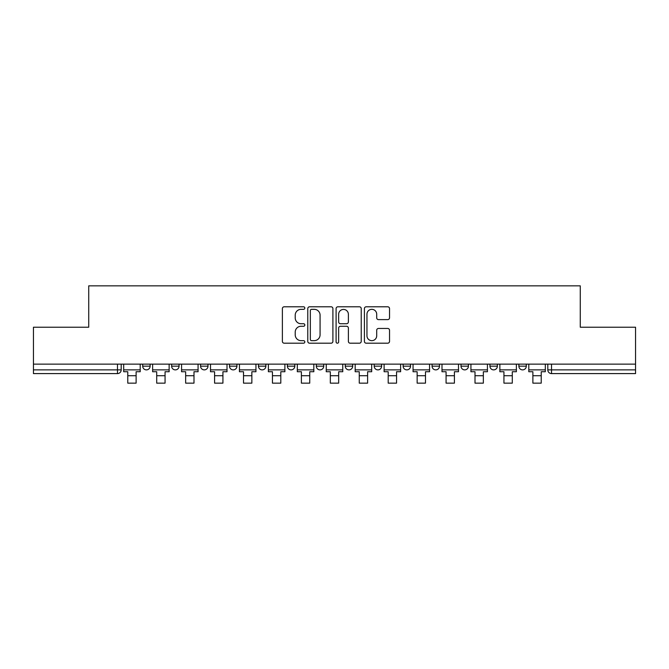 <?xml version="1.0" encoding="UTF-8"?>
<svg xmlns="http://www.w3.org/2000/svg" width="669" height="669" viewBox="0 0 669 669"><rect width="100%" height="100%" fill="white"/><g stroke="black" fill="none" stroke-linecap="round" stroke-linejoin="round"><path stroke-width="1" d="M304.821 308.058A1.271 1.271 0 0 0 303.55 306.787L284.2 306.787A1.823 1.823 0 0 0 282.385 308.61L282.385 341.382A1.823 1.823 0 0 0 284.2 343.197L303.55 343.197A1.271 1.271 0 0 0 304.821 341.926A1.271 1.271 0 0 0 303.55 340.655L301.042 340.655A5.829 5.829 0 0 1 295.221 334.826L295.221 332.092A5.829 5.829 0 0 1 301.042 326.271L303.55 326.271A1.271 1.271 0 0 0 304.821 324.992A1.271 1.271 0 0 0 303.55 323.721L301.042 323.721A5.829 5.829 0 0 1 295.221 317.892L295.221 315.166A5.829 5.829 0 0 1 301.042 309.337L303.55 309.337A1.271 1.271 0 0 0 304.821 308.058M461.008 364.128L461.008 366.169L468.425 366.169A3.713 3.713 0 0 1 464.712 369.882A3.713 3.713 0 0 1 461.008 366.169L461.008 364.128M374.197 364.128L374.197 366.169L381.614 366.169A3.713 3.713 0 0 1 377.901 369.882A3.713 3.713 0 0 1 374.197 366.169L374.197 364.128M316.32 364.128L316.32 366.169L323.737 366.169A3.713 3.713 0 0 1 320.033 369.882A3.713 3.713 0 0 1 316.32 366.169L316.32 364.128M287.386 364.128L287.386 366.169L294.803 366.169A3.713 3.713 0 0 1 291.099 369.882A3.713 3.713 0 0 1 287.386 366.169L287.386 364.128M229.509 366.169L229.509 364.128L229.509 366.169A3.713 3.713 0 0 0 233.222 369.882A3.713 3.713 0 0 1 229.509 366.169L236.935 366.169A3.713 3.713 0 0 1 233.222 369.882M171.64 366.169L171.64 364.128L171.64 366.169A3.713 3.713 0 0 0 175.353 369.882A3.713 3.713 0 0 1 171.64 366.169L179.058 366.169A3.713 3.713 0 0 1 175.353 369.882A3.713 3.713 0 0 0 179.058 366.169L179.058 364.128L179.058 366.169M387.711 319.623A1.823 1.823 0 0 0 389.534 317.8L389.534 308.61A1.823 1.823 0 0 0 387.711 306.787L366.227 306.787A1.823 1.823 0 0 0 364.404 308.61L364.404 341.382A1.823 1.823 0 0 0 366.227 343.197L387.711 343.197A1.823 1.823 0 0 0 389.534 341.382L389.534 330.277A1.823 1.823 0 0 0 387.711 328.454L378.512 328.454A1.823 1.823 0 0 0 376.697 330.277L376.697 335.779A4.867 4.867 0 0 1 371.822 340.655A4.867 4.867 0 0 1 366.955 335.779L366.955 314.204A4.867 4.867 0 0 1 371.822 309.337A4.867 4.867 0 0 1 376.697 314.204L376.697 317.8A1.823 1.823 0 0 0 378.512 319.623L387.711 319.623M33.45 364.128L33.45 327.216L88.726 327.216L88.726 285.855L580.274 285.855L580.274 327.216L635.55 327.216L635.55 364.128L33.45 364.128L33.45 369.882L121.189 369.882L121.189 364.128L121.189 369.882A3.713 3.713 0 0 1 117.476 373.595L33.45 373.595L33.45 369.882M332.903 308.61A1.823 1.823 0 0 0 331.088 306.787L309.605 306.787A1.823 1.823 0 0 0 307.782 308.61L307.782 341.382A1.823 1.823 0 0 0 309.605 343.197L331.088 343.197A1.823 1.823 0 0 0 332.903 341.382L332.903 308.61M337.912 306.787L359.395 306.787A1.823 1.823 0 0 1 361.218 308.61L361.218 341.382A1.823 1.823 0 0 1 359.395 343.197L350.205 343.197A1.823 1.823 0 0 1 348.382 341.382L348.382 328.086A1.823 1.823 0 0 0 346.559 326.271L340.462 326.271A1.823 1.823 0 0 0 338.639 328.086L338.639 341.926A1.271 1.271 0 0 1 337.368 343.197A1.271 1.271 0 0 1 336.097 341.926L336.097 308.61A1.823 1.823 0 0 1 337.912 306.787M547.811 364.128L547.811 369.882L635.55 369.882L635.55 373.595L551.524 373.595A3.713 3.713 0 0 1 547.811 369.882M635.55 364.128L635.55 369.882M526.294 364.128L526.294 366.169A3.713 3.713 0 0 1 522.589 369.882A3.713 3.713 0 0 1 518.876 366.169L526.294 366.169M518.876 364.128L518.876 366.169M497.36 364.128L497.36 366.169A3.713 3.713 0 0 1 493.647 369.882A3.713 3.713 0 0 1 489.942 366.169A3.713 3.713 0 0 0 493.647 369.882M489.942 364.128L489.942 366.169L497.36 366.169M468.425 364.128L468.425 366.169A3.713 3.713 0 0 1 464.712 369.882M439.491 364.128L439.491 366.169A3.713 3.713 0 0 1 435.778 369.882A3.713 3.713 0 0 1 432.065 366.169L439.491 366.169M432.065 364.128L432.065 366.169M410.549 364.128L410.549 366.169A3.713 3.713 0 0 1 406.844 369.882A3.713 3.713 0 0 1 403.131 366.169L410.549 366.169L410.549 364.128M403.131 364.128L403.131 366.169M381.614 364.128L381.614 366.169M352.68 364.128L352.68 366.169A3.713 3.713 0 0 1 348.967 369.882A3.713 3.713 0 0 1 345.263 366.169L352.68 366.169L352.68 364.128M345.263 364.128L345.263 366.169M323.737 366.169L323.737 364.128L323.737 366.169A3.713 3.713 0 0 1 320.033 369.882M294.803 366.169L294.803 364.128L294.803 366.169A3.713 3.713 0 0 1 291.099 369.882M265.869 364.128L265.869 366.169A3.713 3.713 0 0 1 262.156 369.882A3.713 3.713 0 0 1 258.451 366.169A3.713 3.713 0 0 0 262.156 369.882A3.713 3.713 0 0 0 265.869 366.169L265.869 364.128M258.451 364.128L258.451 366.169L265.869 366.169M236.935 364.128L236.935 366.169M207.992 364.128L207.992 366.169A3.713 3.713 0 0 1 204.288 369.882A3.713 3.713 0 0 1 200.575 366.169L207.992 366.169M200.575 364.128L200.575 366.169M150.124 364.128L150.124 366.169A3.713 3.713 0 0 1 146.411 369.882A3.713 3.713 0 0 1 142.706 366.169A3.713 3.713 0 0 0 146.411 369.882A3.713 3.713 0 0 0 150.124 366.169L150.124 364.128M142.706 364.128L142.706 366.169L150.124 366.169M117.476 364.128L117.476 373.595A3.713 3.713 0 0 0 121.189 369.882M311.603 309.337A1.271 1.271 0 0 0 310.332 310.608L310.332 339.375A1.271 1.271 0 0 0 311.603 340.655L314.246 340.655A5.829 5.829 0 0 0 320.075 334.826L320.075 315.166A5.829 5.829 0 0 0 314.246 309.337L311.603 309.337M348.382 314.296A4.867 4.867 0 0 0 343.515 309.429A4.867 4.867 0 0 0 338.639 314.296L338.639 321.898A1.823 1.823 0 0 0 340.462 323.721L346.559 323.721A1.823 1.823 0 0 0 348.382 321.898L348.382 314.296M123.69 369.882L140.197 369.882L140.197 371.738L136.116 371.738L136.116 383.145L127.771 383.145L127.771 371.738L123.69 371.738L123.69 364.128M140.197 369.882L140.197 364.128M152.624 369.882L169.14 369.882L169.14 371.738L165.059 371.738L165.059 383.145L156.705 383.145L156.705 371.738L152.624 371.738L152.624 364.128M169.14 369.882L169.14 364.128M181.567 369.882L198.074 369.882L198.074 371.738L193.993 371.738L193.993 383.145L185.648 383.145L185.648 371.738L181.567 371.738L181.567 364.128M198.074 369.882L198.074 364.128M210.501 369.882L227.008 369.882L227.008 371.738L222.928 371.738L222.928 383.145L214.582 383.145L214.582 371.738L210.501 371.738L210.501 364.128M227.008 369.882L227.008 364.128M239.435 369.882L255.943 369.882L255.943 371.738L251.862 371.738L251.862 383.145L243.516 383.145L243.516 371.738L239.435 371.738L239.435 364.128M255.943 369.882L255.943 364.128M268.369 369.882L284.885 369.882L284.885 371.738L280.804 371.738L280.804 383.145L272.45 383.145L272.45 371.738L268.369 371.738L268.369 364.128M284.885 369.882L284.885 364.128M297.312 369.882L313.82 369.882L313.82 371.738L309.739 371.738L309.739 383.145L301.393 383.145L301.393 371.738L297.312 371.738L297.312 364.128M313.82 369.882L313.82 364.128M326.246 369.882L342.754 369.882L342.754 371.738L338.673 371.738L338.673 383.145L330.327 383.145L330.327 371.738L326.246 371.738L326.246 364.128M342.754 369.882L342.754 364.128M355.18 369.882L371.688 369.882L371.688 371.738L367.607 371.738L367.607 383.145L359.261 383.145L359.261 371.738L355.18 371.738L355.18 364.128M371.688 369.882L371.688 364.128M384.115 369.882L400.631 369.882L400.631 371.738L396.55 371.738L396.55 383.145L388.196 383.145L388.196 371.738L384.115 371.738L384.115 364.128M400.631 369.882L400.631 364.128M413.057 369.882L429.565 369.882L429.565 371.738L425.484 371.738L425.484 383.145L417.138 383.145L417.138 371.738L413.057 371.738L413.057 364.128M429.565 369.882L429.565 364.128M441.992 369.882L458.499 369.882L458.499 371.738L454.418 371.738L454.418 383.145L446.072 383.145L446.072 371.738L441.992 371.738L441.992 364.128M458.499 369.882L458.499 364.128M470.926 369.882L487.433 369.882L487.433 371.738L483.353 371.738L483.353 383.145L475.007 383.145L475.007 371.738L470.926 371.738L470.926 364.128M487.433 369.882L487.433 364.128M499.86 369.882L516.376 369.882L516.376 371.738L512.295 371.738L512.295 383.145L503.941 383.145L503.941 371.738L499.86 371.738L499.86 364.128M516.376 369.882L516.376 364.128M528.803 369.882L545.31 369.882L545.31 371.738L541.229 371.738L541.229 383.145L532.884 383.145L532.884 371.738L528.803 371.738L528.803 364.128M545.31 369.882L545.31 364.128M551.524 364.128L551.524 373.595M127.771 375.727L136.116 375.727M156.705 375.727L165.059 375.727M185.648 375.727L193.993 375.727M214.582 375.727L222.928 375.727M243.516 375.727L251.862 375.727M272.45 375.727L280.804 375.727M301.393 375.727L309.739 375.727M330.327 375.727L338.673 375.727M359.261 375.727L367.607 375.727M388.196 375.727L396.55 375.727M417.138 375.727L425.484 375.727M446.072 375.727L454.418 375.727M475.007 375.727L483.353 375.727M503.941 375.727L512.295 375.727M532.884 375.727L541.229 375.727"/></g></svg>
